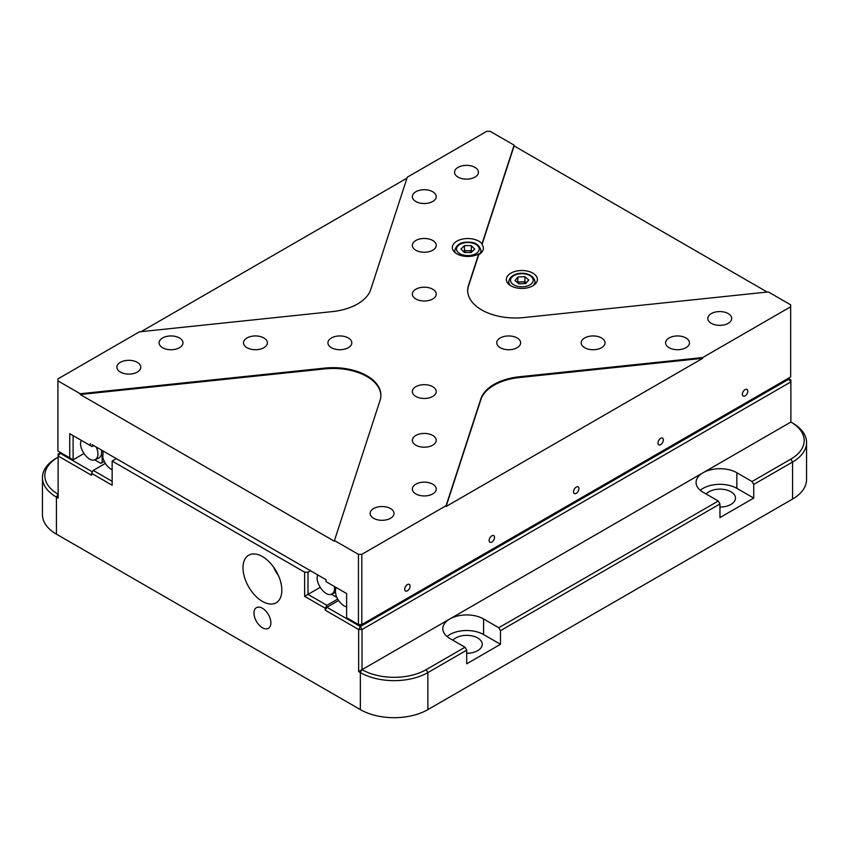 <?xml version="1.0" encoding="UTF-8"?>
<svg xmlns="http://www.w3.org/2000/svg" width="849" height="849" viewBox="0 0 849 849"><rect width="100%" height="100%" fill="white"/><g stroke="black" fill="none" stroke-linecap="round" stroke-linejoin="round"><path stroke-width="1.27" d="M792.563 499.063A47.756 27.571 0 0 0 806.55 479.568L806.55 442.531A47.756 27.571 180 0 1 792.563 462.026L792.563 499.063L427.875 709.615L427.875 672.578L466.706 650.154L466.706 663.801L500.475 644.306L500.475 630.658L719.963 503.935L719.963 517.582L753.732 498.087L753.732 484.439L792.563 462.026L790.875 459.097L752.044 481.521L753.732 484.439M56.437 534.159L56.437 497.111A47.756 27.571 180 0 1 42.45 477.616L42.45 514.664A47.756 27.571 0 0 0 56.437 534.159L360.347 709.615A47.756 27.571 0 0 0 427.875 709.615M788.169 378.389L790.875 381.901L790.875 422.059L792.563 423.035A47.756 27.571 180 0 1 806.55 442.531M466.706 650.154L465.019 647.225L426.187 669.649L427.875 672.578A47.756 27.571 180 0 1 360.347 672.578L360.347 709.615M112.153 481.319L93.241 470.41L91.554 473.328L112.153 485.225L112.153 461.049L304.621 572.173L304.621 596.348L325.22 608.234L326.907 605.316L308.007 594.396L304.621 596.348M91.554 473.328L91.554 475.281L58.125 455.977L58.125 498.087L56.437 497.111L58.125 494.192A45.368 26.192 180 0 1 58.125 457.155L56.437 458.12A47.756 27.571 180 0 0 42.45 477.616M358.649 671.601L360.347 672.578L362.035 669.649L358.649 671.601L358.649 629.491L362.035 629.491L362.035 669.649A45.368 26.192 180 0 0 426.187 669.649M325.22 610.187L358.649 629.491L360.347 626.562L326.907 607.268L325.22 610.187L325.22 608.234M262.415 627.729A11.939 6.888 -120 0 0 268.39 628.324A11.939 6.888 -120 0 0 268.39 614.538A11.939 6.888 -120 0 0 256.451 607.651A11.939 6.888 -120 0 0 254.615 617.212A11.939 6.888 -120 0 0 262.415 627.729M262.415 601.41A27.455 15.855 -120 0 0 276.148 602.779A27.455 15.855 -120 0 0 276.148 571.069A27.455 15.855 -120 0 0 248.683 555.214A27.455 15.855 -120 0 0 244.48 577.214A27.455 15.855 -120 0 0 262.415 601.41M706.145 494.012A15.515 8.957 180 0 1 723.592 489.374A15.515 8.957 180 0 1 735.489 498.087A15.515 8.957 180 0 1 719.963 507.055M452.888 640.231A15.515 8.957 180 0 1 470.346 635.593A15.515 8.957 180 0 1 482.232 644.306A15.515 8.957 180 0 1 466.706 653.263M304.621 572.173L308.007 572.173L310.49 570.74M116.324 458.64L112.153 461.049M789.188 378.972L790.875 379.949L790.875 381.901L362.035 629.491L360.347 626.562L789.188 378.972M719.963 503.935L718.275 501.016L703.078 492.24A23.878 13.786 180 0 1 696.084 482.497A23.878 13.786 180 0 1 703.078 472.744L790.875 422.059A45.368 26.192 180 0 1 790.875 459.097M465.019 647.225L449.821 638.459A23.878 13.786 180 0 1 442.828 628.706A23.878 13.786 180 0 1 449.821 618.963L703.078 472.744A23.878 13.786 180 0 1 736.847 472.744L752.044 481.521M753.732 498.087L736.847 488.345A23.878 13.786 0 0 0 700.276 490.287M718.275 501.016L498.788 627.729L500.475 630.658M362.035 669.649L449.821 618.963A23.878 13.786 180 0 1 483.59 618.963L498.788 627.729M500.475 644.306L483.59 634.553L483.59 618.963M447.02 636.506A23.878 13.786 180 0 1 483.59 634.553M60.608 452.591L58.125 455.977L58.125 454.035L59.812 453.058L92.403 471.864M308.007 572.173L308.007 594.396L320.126 587.391M273.463 566.93A27.455 15.855 -120 0 0 278.387 575.463M338.518 600.561L326.907 607.268M105.372 463.405L93.241 470.41M326.907 605.316L337.637 599.129M335.366 592.422A12.65 7.301 60 0 1 335.196 592.496L331.63 594.077C325.4 597.622 314.172 582.043 317.844 574.985M331.312 594.204L336.756 597.346M334.421 586.5C334.867 590.384 333.944 592.91 331.63 594.077M112.153 469.805L111.145 469.285C106.995 466.61 104.225 462.62 102.835 457.303L103.09 450.989M96.33 447.094L97.614 450.883C98.484 455.382 97.624 458.322 95.046 459.691L98.611 458.11A12.65 7.301 60 0 0 101.254 454.873L102.145 456.412L102.145 462.694L100.925 463.395L94.727 459.808M101.254 454.873A12.65 7.301 -120 0 0 101.477 450.066M95.046 459.691C88.721 463.278 77.408 447.317 81.345 440.387M104.289 461.453L102.145 462.694M346.625 606.939L343.919 605.878C337.011 600.508 334.347 594.342 335.949 587.391M92.01 444.6L326.027 579.708L326.027 581.65L346.625 593.547L346.625 617.722L358.437 624.546L358.437 554.355L334.464 540.516L334.464 541.291L80.241 394.52L80.241 393.745L57.912 380.851L57.912 451.031L69.724 457.855L69.724 433.68L90.323 445.576L90.323 443.624M90.323 445.576L92.01 446.553L93.708 445.576M69.724 457.855L73.11 459.808L73.11 435.633L69.724 433.68M790.663 306.765L702.717 357.546L519.27 376.776A47.756 27.571 -0 0 0 480.863 398.818L446.086 505.707L361.812 554.355L361.812 624.546L360.125 625.522L358.437 624.546L361.812 624.546L790.663 376.956L790.663 304.823L768.334 291.929L523.96 317.547A47.756 27.571 -0 0 1 467.672 290.422A47.756 27.571 -0 0 1 468.499 285.328L468.499 286.113A47.756 27.571 -0 0 0 467.682 290.814M767.188 292.045L514.112 145.932L514.112 145.158L490.128 131.308L486.753 131.308L407.287 177.197L370.716 289.573A47.756 27.571 -0 0 1 332.309 311.615L139.427 331.832L57.912 378.898L57.912 380.851M334.464 540.516L380.076 400.335A47.756 27.571 -0 0 0 380.893 395.252A47.756 27.571 -0 0 0 324.605 368.116L80.241 393.745M361.812 554.355L358.437 554.355M514.112 145.158L481.999 243.833A15.515 8.957 -0 0 0 478.815 241.169A15.515 8.957 -0 0 0 461.909 239.227A15.515 8.957 -0 0 0 452.326 247.505A15.515 8.957 -0 0 0 461.845 255.761A15.515 8.957 -0 0 0 478.73 253.893L468.499 285.328M390.519 508.54A11.939 6.888 -0 0 0 377.508 507.055A11.939 6.888 -0 0 0 370.132 513.422A11.939 6.888 -0 0 0 382.071 520.31A11.939 6.888 -0 0 0 394.01 513.422A11.939 6.888 -0 0 0 390.519 508.54M432.725 484.174A11.939 6.888 -0 0 0 419.714 482.678A11.939 6.888 -0 0 0 412.349 489.045A11.939 6.888 -0 0 0 424.288 495.943A11.939 6.888 -0 0 0 436.227 489.045A11.939 6.888 -0 0 0 432.725 484.174M432.725 435.441A11.939 6.888 -0 0 0 419.714 433.945A11.939 6.888 -0 0 0 412.349 440.313A11.939 6.888 -0 0 0 424.288 447.2A11.939 6.888 -0 0 0 436.227 440.313A11.939 6.888 -0 0 0 432.725 435.441M137.262 362.332A11.939 6.888 -0 0 0 124.251 360.836A11.939 6.888 -0 0 0 116.886 367.203A11.939 6.888 -0 0 0 128.825 374.101A11.939 6.888 -0 0 0 140.764 367.203A11.939 6.888 -0 0 0 137.262 362.332M179.468 337.966A11.939 6.888 -0 0 0 166.457 336.469A11.939 6.888 -0 0 0 159.092 342.837A11.939 6.888 -0 0 0 171.031 349.724A11.939 6.888 -0 0 0 182.97 342.837A11.939 6.888 -0 0 0 179.468 337.966M263.89 337.966A11.939 6.888 -0 0 0 250.88 336.469A11.939 6.888 -0 0 0 243.514 342.837A11.939 6.888 -0 0 0 255.453 349.724A11.939 6.888 -0 0 0 267.393 342.837A11.939 6.888 -0 0 0 263.89 337.966M432.725 386.698A11.939 6.888 -0 0 0 419.714 385.202A11.939 6.888 -0 0 0 412.349 391.569A11.939 6.888 -0 0 0 424.288 398.468A11.939 6.888 -0 0 0 436.227 391.569A11.939 6.888 -0 0 0 432.725 386.698M348.313 337.966A11.939 6.888 -0 0 0 335.302 336.469A11.939 6.888 -0 0 0 327.926 342.837A11.939 6.888 -0 0 0 339.865 349.724A11.939 6.888 -0 0 0 351.804 342.837A11.939 6.888 -0 0 0 348.313 337.966M474.941 167.38A11.939 6.888 -0 0 0 461.93 165.884A11.939 6.888 -0 0 0 454.555 172.251A11.939 6.888 -0 0 0 466.494 179.139A11.939 6.888 -0 0 0 478.433 172.251A11.939 6.888 -0 0 0 474.941 167.38M432.725 191.747A11.939 6.888 -0 0 0 419.714 190.25A11.939 6.888 -0 0 0 412.349 196.618A11.939 6.888 -0 0 0 424.288 203.516A11.939 6.888 -0 0 0 436.227 196.618A11.939 6.888 -0 0 0 432.725 191.747M432.725 240.479A11.939 6.888 -0 0 0 419.714 238.993A11.939 6.888 -0 0 0 412.349 245.361A11.939 6.888 -0 0 0 424.288 252.249A11.939 6.888 -0 0 0 436.227 245.361A11.939 6.888 -0 0 0 432.725 240.479M432.725 289.222A11.939 6.888 -0 0 0 419.714 287.726A11.939 6.888 -0 0 0 412.349 294.094A11.939 6.888 -0 0 0 424.288 300.992A11.939 6.888 -0 0 0 436.227 294.094A11.939 6.888 -0 0 0 432.725 289.222M517.147 337.966A11.939 6.888 -0 0 0 504.136 336.469A11.939 6.888 -0 0 0 496.761 342.837A11.939 6.888 -0 0 0 508.7 349.724A11.939 6.888 -0 0 0 520.639 342.837A11.939 6.888 -0 0 0 517.147 337.966M601.559 337.966A11.939 6.888 -0 0 0 588.548 336.469A11.939 6.888 -0 0 0 581.183 342.837A11.939 6.888 -0 0 0 593.122 349.724A11.939 6.888 -0 0 0 605.061 342.837A11.939 6.888 -0 0 0 601.559 337.966M685.981 337.966A11.939 6.888 -0 0 0 672.97 336.469A11.939 6.888 -0 0 0 665.605 342.837A11.939 6.888 -0 0 0 677.544 349.724A11.939 6.888 -0 0 0 689.473 342.837A11.939 6.888 -0 0 0 685.981 337.966M728.187 313.589A11.939 6.888 -0 0 0 715.176 312.092A11.939 6.888 -0 0 0 707.811 318.46A11.939 6.888 -0 0 0 719.75 325.358A11.939 6.888 -0 0 0 731.689 318.46A11.939 6.888 -0 0 0 728.187 313.589M380.893 395.634A47.756 27.571 -0 0 0 324.605 368.901L80.241 394.52M83.913 453.568L73.11 459.808M514.112 145.932L481.999 244.608A15.515 8.957 180 0 1 483.368 248.279A15.515 8.957 180 0 1 478.73 254.668L468.499 286.113M532.843 273.134A15.515 8.957 180 0 1 537.396 279.47A15.515 8.957 180 0 1 521.87 288.437A15.515 8.957 180 0 1 506.354 279.47A15.515 8.957 180 0 1 515.937 271.192A15.515 8.957 180 0 1 532.843 273.134M481.999 243.833L481.999 244.608M478.73 254.668L478.73 253.893M446.086 505.707L446.086 506.492L702.717 358.32L702.717 357.546M578.944 488.663A3.821 2.207 120 0 0 578.148 486.912A3.821 2.207 120 0 0 574.327 489.12A3.821 2.207 120 0 0 574.327 493.524A3.821 2.207 120 0 0 577.267 492.505A3.821 2.207 120 0 0 578.944 488.663M747.778 391.187A3.821 2.207 120 0 0 746.982 389.436A3.821 2.207 120 0 0 743.162 391.644A3.821 2.207 120 0 0 743.162 396.048A3.821 2.207 120 0 0 746.112 395.029A3.821 2.207 120 0 0 747.778 391.187M663.356 439.92A3.821 2.207 120 0 0 662.57 438.169A3.821 2.207 120 0 0 658.75 440.376A3.821 2.207 120 0 0 658.75 444.791A3.821 2.207 120 0 0 661.689 443.762A3.821 2.207 120 0 0 663.356 439.92M494.521 537.396A3.821 2.207 120 0 0 493.725 535.645A3.821 2.207 120 0 0 489.905 537.852A3.821 2.207 120 0 0 489.905 542.267A3.821 2.207 120 0 0 492.855 541.248A3.821 2.207 120 0 0 494.521 537.396M410.099 586.139A3.821 2.207 120 0 0 409.314 584.388A3.821 2.207 120 0 0 405.493 586.595A3.821 2.207 120 0 0 405.493 591.01A3.821 2.207 120 0 0 408.433 589.981A3.821 2.207 120 0 0 410.099 586.139M702.717 358.32L519.27 377.561A47.756 27.571 -0 0 0 480.863 399.592L446.086 506.492M406.968 178.152L141.083 331.662M525.68 283.566L528.757 280.011L524.947 276.689L518.06 276.933L514.993 280.499L518.803 283.821L525.68 283.566M524.947 276.689L524.947 281.762L526.253 282.908M517.487 282.675L518.06 276.933M518.06 282.006L524.947 281.762M526.21 282.961A5.964 3.449 0 0 0 521.509 281.879A5.964 3.449 0 0 0 517.699 282.855M471.333 245.626L464.445 245.605L460.954 249.033L464.35 252.493L471.248 252.524L474.74 249.097L471.333 245.626L471.333 250.699L472.203 251.58M463.49 251.612L464.445 250.667L464.445 245.605M464.445 250.667L471.333 250.699M472.076 251.707A5.964 3.449 -0 0 0 467.895 250.688A5.964 3.449 -0 0 0 463.586 251.718M790.875 422.059L792.563 423.035L790.875 422.059M736.847 488.345L736.847 472.744M324.605 368.116L324.605 368.901M480.863 398.818L480.863 399.592M519.27 376.776L519.27 377.561M535.008 284.245L535.008 281.719A13.128 7.577 180 0 1 533.628 285.094A13.128 7.577 180 0 1 533.066 285.678M510.673 285.678A13.128 7.577 180 0 1 508.742 281.719C510.504 270.332 533.363 270.481 535.008 281.719M532.026 283.173A11.345 6.548 180 0 1 512.414 283.874A11.345 6.548 180 0 1 521.169 273.718A11.345 6.548 180 0 1 532.026 283.173M455.308 252.79A13.128 7.577 180 0 1 454.714 250.519C456.475 244.629 460.88 241.848 467.937 242.188C474.899 241.891 479.25 244.671 480.98 250.519A13.128 7.577 180 0 1 479.038 254.488M467.926 242.517A11.345 6.548 180 0 1 477.626 252.376A11.345 6.548 180 0 1 457.982 252.291A11.345 6.548 180 0 1 467.926 242.517M58.125 457.155L56.437 458.12M508.742 284.245L508.742 281.719M480.98 253.055L480.98 250.519M454.714 252.28L454.714 250.519"/></g></svg>
